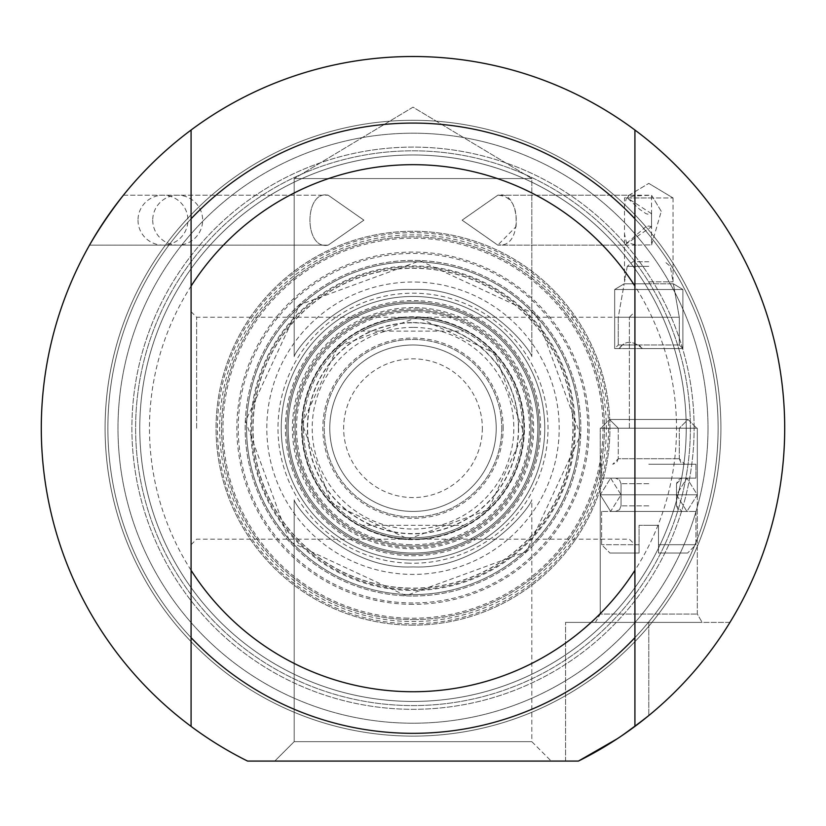<?xml version="1.0" encoding="UTF-8"?>
<svg xmlns="http://www.w3.org/2000/svg" width="826" height="826" viewBox="0 0 826 826"><rect width="100%" height="100%" fill="white"/><g stroke="black" fill="none" stroke-linecap="round" stroke-linejoin="round"><path stroke-width="0.62" stroke-dasharray="4.13 3.1" d="M294.19 356.646C294.624 350.616 343.234 286.209 413 289.513C482.766 286.209 531.376 350.616 531.81 356.646C531.376 350.616 482.766 286.209 413 289.513C343.234 286.209 294.624 350.616 294.19 356.646C294.624 350.616 343.234 286.209 413 289.513C482.766 286.209 531.376 350.616 531.81 356.646C531.376 350.616 482.766 286.209 413 289.513C343.234 286.209 294.624 350.616 294.19 356.646L294.19 178.561L531.81 178.561L294.19 178.561L531.81 178.561L294.19 178.561L294.19 356.646M89.518 245.126L328.211 245.126C303.865 250.474 303.865 189.856 328.211 195.204L363.894 220.17L328.211 245.126L89.518 245.126C99.461 228.007 110.756 211.363 123.394 195.204C110.756 211.363 99.461 228.007 89.518 245.126C99.461 228.007 110.756 211.363 123.394 195.204L328.211 195.204C303.865 189.856 303.865 250.474 328.211 245.126L363.894 220.17L328.211 195.204L123.394 195.204M500.907 244.909L497.789 245.126L462.106 220.17L497.789 195.204C520.318 189.608 523.023 245.312 500.907 244.909M646.056 244.919L651.549 244.909L651.549 195.204L633.718 195.989L626.387 197.972L624.508 206.376L624.508 233.954L626.387 242.359L636.278 245.126L646.056 244.919M651.549 244.909L661.265 211.342L652.024 195.979M648.782 281.852L673.056 281.852L648.782 281.852M626.387 197.972L653.098 197.972M648.782 261.77L632.706 261.77L648.782 261.77M617.249 738.764L648.782 715.553A371.7 371.7 0 0 0 729.947 622.381A371.7 371.7 0 0 1 648.782 715.553A371.7 371.7 0 0 0 729.947 622.381L565.562 622.381L729.947 622.381A371.7 371.7 0 0 1 648.782 715.553L617.249 738.764M578.417 761.076A371.7 371.7 0 0 0 702.647 195.256A371.7 371.7 0 0 0 123.353 195.256A371.7 371.7 0 0 0 247.583 761.076L578.417 761.076A371.7 371.7 0 0 0 702.647 195.256A371.7 371.7 0 0 0 123.353 195.256A371.7 371.7 0 0 0 247.583 761.076L578.417 761.076L247.583 761.076A371.7 371.7 0 0 1 123.353 195.256A371.7 371.7 0 0 1 702.647 195.256A371.7 371.7 0 0 1 578.417 761.076M634.915 130.023L634.915 726.395M634.915 268.801L634.915 218.787L634.915 268.801A273.23 273.23 0 0 0 191.085 268.801L191.085 218.787L191.085 268.801A273.23 273.23 0 0 1 634.915 268.801M634.915 587.606L634.915 637.631L634.915 587.606A273.23 273.23 0 0 1 191.085 587.606L191.085 637.631L191.085 587.606A273.23 273.23 0 0 0 634.915 587.606M634.915 428.209L634.915 311.701L634.915 428.209M629.36 428.209L629.36 317.256L629.36 428.209M196.64 428.209L196.64 317.256L196.64 428.209M595.432 622.381L702.131 622.381L595.432 622.381L702.131 622.381L595.432 622.381L600.234 614.059L697.32 614.059L600.234 614.059L697.32 614.059L600.234 614.059L595.432 622.381M600.234 494.784L600.234 614.059L600.234 494.784L697.32 494.784L600.234 494.784L697.32 494.784L600.234 494.784L697.32 494.784L600.234 494.784L697.32 494.784L697.32 614.059L702.131 622.381L697.32 614.059L697.32 494.784L600.234 494.784L610.641 511.428L695.936 511.428L601.627 511.428L695.936 511.428L601.627 511.428L686.922 511.428L610.641 511.428L621.038 494.784L610.641 478.14L695.936 478.14L601.627 478.14L686.922 478.14L610.641 478.14L600.234 494.784L610.641 511.428L621.038 494.784L610.641 478.14L600.234 494.784L600.234 428.209L697.32 428.209L600.234 428.209L697.32 428.209L600.234 428.209L600.234 494.784M648.441 511.428C522.29 511.428 776.058 511.428 648.441 511.428M648.782 525.295L639.076 525.295L639.076 544.706L601.627 544.706L639.076 544.706L639.076 525.295L658.487 525.295L658.487 544.706L695.936 544.706L658.487 544.706L658.487 525.295L639.076 525.295L639.076 553.028L639.076 544.706L601.627 544.706L639.076 544.706L639.076 525.295L658.487 525.295L658.487 553.028L658.487 544.706L695.936 544.706L658.487 544.706L658.487 525.295L648.782 525.295M639.076 553.028L609.949 553.028L639.076 553.028L639.076 544.706L639.076 553.028L609.949 553.028L639.076 553.028M658.487 553.028L687.614 553.028L658.487 553.028L658.487 544.706L658.487 553.028L687.614 553.028L658.487 553.028M274.779 761.076L551.221 761.076L274.779 761.076L551.221 761.076L274.779 761.076L294.19 741.655L531.81 741.655L294.19 741.655L531.81 741.655L294.19 741.655L274.779 761.076M294.19 499.771C294.624 505.801 343.234 570.198 413 566.904C482.766 570.198 531.376 505.801 531.81 499.771C531.376 505.801 482.766 570.198 413 566.904C343.234 570.198 294.624 505.801 294.19 499.771L294.19 741.655L294.19 499.771C294.624 505.801 343.234 570.198 413 566.904C482.766 570.198 531.376 505.801 531.81 499.771L531.81 741.655L551.221 761.076L531.81 741.655L531.81 499.771C531.376 505.801 482.766 570.198 413 566.904C343.234 570.198 294.624 505.801 294.19 499.771M413 107.173L294.19 178.561L413 107.173L531.81 178.561L531.81 356.646L531.81 178.561L413 107.173M191.085 726.395L191.085 130.023M191.085 428.209L191.085 311.701L191.085 428.209M634.915 637.631A305.124 305.124 0 0 1 191.085 637.631A305.124 305.124 0 0 0 634.915 637.631A305.124 305.124 0 0 1 191.085 637.631M191.085 218.787A305.124 305.124 0 0 1 634.915 218.787A305.124 305.124 0 0 0 191.085 218.787A305.124 305.124 0 0 1 634.915 218.787M413 736.111A307.902 307.902 0 0 0 679.653 274.253A307.902 307.902 0 0 0 146.347 274.253A307.902 307.902 0 0 0 413 736.111A307.902 307.902 0 0 1 146.347 274.253A307.902 307.902 0 0 1 679.653 274.253A307.902 307.902 0 0 1 413 736.111A307.902 307.902 0 0 1 146.347 274.253A307.902 307.902 0 0 1 679.653 274.253A307.902 307.902 0 0 1 413 736.111A307.902 307.902 0 0 0 679.653 274.253A307.902 307.902 0 0 0 146.347 274.253A307.902 307.902 0 0 0 413 736.111M624.167 283.814L673.397 283.814L624.167 283.814L614.678 289.513L682.885 289.513L614.678 289.513L614.678 348.582L619.087 348.582C625.034 340.271 632.819 340.271 642.411 348.582L682.885 348.582L614.678 348.582L682.885 348.582L642.411 348.582L639.076 344.989L679.292 344.989L618.271 344.989L622.432 344.989L619.087 348.582L622.432 344.989L639.076 344.989L618.271 344.989L679.292 344.989L639.076 344.989L642.411 348.582C632.819 340.271 625.034 340.271 619.087 348.582L614.678 348.582L618.271 344.989L614.678 348.582L614.678 289.513L682.885 289.513L614.678 289.513L624.167 283.814L648.782 283.814L624.167 283.814L618.271 317.256L679.292 317.256L618.271 317.256L679.292 317.256L618.271 317.256L618.271 344.989L618.271 317.256L624.167 283.814M648.782 464.264L695.936 464.264L648.782 464.264M648.782 428.209L600.801 428.209L648.782 428.209M648.782 419.474L609.536 419.474L648.782 419.474M690.391 428.209A277.391 277.391 0 0 1 274.304 668.43A277.391 277.391 0 0 1 274.304 187.977A277.391 277.391 0 0 1 690.391 428.209A277.391 277.391 0 0 0 274.304 187.977A277.391 277.391 0 0 0 274.304 668.43A277.391 277.391 0 0 0 690.391 428.209M694.108 428.209A281.108 281.108 0 0 0 272.446 184.766A281.108 281.108 0 0 0 272.446 671.652A281.108 281.108 0 0 0 694.108 428.209A281.108 281.108 0 0 1 272.446 671.652A281.108 281.108 0 0 1 272.446 184.766A281.108 281.108 0 0 1 694.108 428.209M708.006 428.209A295.006 295.006 0 0 1 265.497 683.691A295.006 295.006 0 0 1 265.497 172.727A295.006 295.006 0 0 1 708.006 428.209A295.006 295.006 0 0 0 265.497 172.727A295.006 295.006 0 0 0 265.497 683.691A295.006 295.006 0 0 0 708.006 428.209M523.952 428.209A110.952 110.952 0 0 0 357.524 332.114A110.952 110.952 0 0 0 357.524 524.293A110.952 110.952 0 0 0 523.952 428.209A110.952 110.952 0 0 0 357.524 332.114A110.952 110.952 0 0 0 357.524 524.293A110.952 110.952 0 0 0 523.952 428.209A110.952 110.952 0 0 1 357.524 524.293A110.952 110.952 0 0 1 357.524 332.114A110.952 110.952 0 0 1 523.952 428.209A110.952 110.952 0 0 0 357.524 332.114A110.952 110.952 0 0 0 357.524 524.293A110.952 110.952 0 0 0 523.952 428.209M518.408 428.209A105.408 105.408 0 0 1 360.301 519.492A105.408 105.408 0 0 1 360.301 336.925A105.408 105.408 0 0 1 518.408 428.209M496.219 428.209A83.219 83.219 0 0 1 371.39 500.277A83.219 83.219 0 0 1 371.39 356.14A83.219 83.219 0 0 1 496.219 428.209A83.219 83.219 0 0 0 371.39 356.14A83.219 83.219 0 0 0 371.39 500.277A83.219 83.219 0 0 0 496.219 428.209A83.219 83.219 0 0 0 371.39 356.14A83.219 83.219 0 0 0 371.39 500.277A83.219 83.219 0 0 0 496.219 428.209A83.219 83.219 0 0 0 371.39 356.14A83.219 83.219 0 0 0 371.39 500.277A83.219 83.219 0 0 0 496.219 428.209M482.343 428.209A69.343 69.343 0 0 1 378.329 488.259A69.343 69.343 0 0 1 378.329 368.148A69.343 69.343 0 0 1 482.343 428.209M503.148 428.209A90.148 90.148 0 0 0 367.921 350.131A90.148 90.148 0 0 0 367.921 506.276A90.148 90.148 0 0 0 503.148 428.209M522.569 428.209A109.569 109.569 0 0 1 358.216 523.095A109.569 109.569 0 0 1 358.216 333.322A109.569 109.569 0 0 1 522.569 428.209A109.569 109.569 0 0 0 358.216 333.322A109.569 109.569 0 0 0 358.216 523.095A109.569 109.569 0 0 0 522.569 428.209M362.211 331.123A109.569 109.569 0 0 1 463.789 331.123A109.569 109.569 0 0 0 362.211 331.123L463.789 331.123L362.211 331.123M362.211 525.295A109.569 109.569 0 0 0 463.789 525.295A109.569 109.569 0 0 1 362.211 525.295L463.789 525.295L362.211 525.295M413 296.451A131.757 131.757 0 0 1 527.112 494.082A131.757 131.757 0 0 1 298.888 494.082A131.757 131.757 0 0 1 413 296.451A131.757 131.757 0 0 0 281.243 428.209A131.757 131.757 0 0 0 413 559.966A131.757 131.757 0 0 0 544.757 428.209A131.757 131.757 0 0 0 413 296.451M501.764 428.209A88.764 88.764 0 0 1 368.613 505.078A88.764 88.764 0 0 1 368.613 351.339A88.764 88.764 0 0 1 501.764 428.209A88.764 88.764 0 0 0 368.613 351.339A88.764 88.764 0 0 0 368.613 505.078A88.764 88.764 0 0 0 501.764 428.209M413 546.1A117.891 117.891 0 0 1 310.906 369.263A117.891 117.891 0 0 1 515.094 369.263A117.891 117.891 0 0 1 413 546.1A117.891 117.891 0 0 1 310.906 369.263A117.891 117.891 0 0 1 515.094 369.263A117.891 117.891 0 0 1 413 546.1M537.829 428.209A124.829 124.829 0 0 0 350.585 320.106A124.829 124.829 0 0 0 350.585 536.311A124.829 124.829 0 0 0 537.829 428.209A124.829 124.829 0 0 1 350.585 536.311A124.829 124.829 0 0 1 350.585 320.106A124.829 124.829 0 0 1 537.829 428.209M574.38 428.209A161.38 161.38 0 0 0 332.31 288.439A161.38 161.38 0 0 0 332.31 567.968A161.38 161.38 0 0 0 574.38 428.209A161.38 161.38 0 0 1 332.31 567.968A161.38 161.38 0 0 1 332.31 288.439A161.38 161.38 0 0 1 574.38 428.209M579.429 428.209A166.429 166.429 0 0 1 413 594.637A166.429 166.429 0 0 1 246.571 428.209A166.429 166.429 0 0 1 413 261.77A166.429 166.429 0 0 1 579.429 428.209A166.429 166.429 0 0 0 413 261.77A166.429 166.429 0 0 0 246.571 428.209A166.429 166.429 0 0 0 413 594.637A166.429 166.429 0 0 0 557.137 344.989A166.429 166.429 0 0 0 268.863 344.989A166.429 166.429 0 0 0 413 594.637A166.429 166.429 0 0 0 579.429 428.209M413 602.959A174.751 174.751 0 0 1 261.656 340.828A174.751 174.751 0 0 1 564.344 340.828A174.751 174.751 0 0 1 413 602.959M413 625.148A196.949 196.949 0 0 1 242.441 329.739A196.949 196.949 0 0 1 583.559 329.739A196.949 196.949 0 0 1 413 625.148A196.949 196.949 0 0 0 583.559 329.739A196.949 196.949 0 0 0 242.441 329.739A196.949 196.949 0 0 0 413 625.148A196.949 196.949 0 0 0 583.559 329.739A196.949 196.949 0 0 0 242.441 329.739A196.949 196.949 0 0 0 413 625.148M405.019 618.054A190.011 190.011 0 0 0 581.401 340.198A190.011 190.011 0 0 0 252.58 326.373A190.011 190.011 0 0 0 405.019 618.054M404.781 623.589A195.555 195.555 0 0 0 586.315 337.627A195.555 195.555 0 0 0 247.903 323.4A195.555 195.555 0 0 0 404.781 623.589A195.555 195.555 0 0 0 608.39 436.427A195.555 195.555 0 0 0 421.219 232.818A195.555 195.555 0 0 0 217.61 419.99A195.555 195.555 0 0 0 404.781 623.589M421.126 235.049A193.325 193.325 0 0 0 241.657 517.747A193.325 193.325 0 0 0 576.218 531.82A193.325 193.325 0 0 0 421.126 235.049M406.268 588.133A160.068 160.068 0 0 0 554.865 354.065A160.068 160.068 0 0 0 277.866 342.418A160.068 160.068 0 0 0 406.268 588.133M406.278 587.988A159.924 159.924 0 0 0 554.742 354.137A159.924 159.924 0 0 0 277.98 342.491A159.924 159.924 0 0 0 406.278 587.988M418.359 300.726A127.596 127.596 0 0 0 299.91 487.309A127.596 127.596 0 0 0 520.721 496.591A127.596 127.596 0 0 0 418.359 300.726M407.693 554.308A126.213 126.213 0 0 0 524.861 369.749A126.213 126.213 0 0 0 306.446 360.559A126.213 126.213 0 0 0 407.693 554.308A126.213 126.213 0 0 0 524.861 369.749A126.213 126.213 0 0 0 306.446 360.559A126.213 126.213 0 0 0 407.693 554.308A126.213 126.213 0 0 0 524.861 369.749A126.213 126.213 0 0 0 306.446 360.559A126.213 126.213 0 0 0 407.693 554.308M408.044 545.996A117.891 117.891 0 0 0 517.479 373.61A117.891 117.891 0 0 0 313.467 365.02A117.891 117.891 0 0 0 408.044 545.996A117.891 117.891 0 0 0 517.479 373.61A117.891 117.891 0 0 0 313.467 365.02A117.891 117.891 0 0 0 408.044 545.996M407.321 563.105A135.02 135.02 0 0 0 532.667 365.67A135.02 135.02 0 0 0 299.012 355.841A135.02 135.02 0 0 0 407.321 563.105M413 596.031A167.823 167.823 0 0 0 559.501 346.342A167.823 167.823 0 0 0 270.071 340.26A167.823 167.823 0 0 0 413 596.031A167.823 167.823 0 0 0 558.335 344.297A167.823 167.823 0 0 0 267.665 344.297A167.823 167.823 0 0 0 413 596.031M413 604.353A176.144 176.144 0 0 1 260.458 340.136A176.144 176.144 0 0 1 565.542 340.136A176.144 176.144 0 0 1 413 604.353M413 691.723A263.515 263.515 0 0 0 641.213 296.451A263.515 263.515 0 0 0 184.787 296.451A263.515 263.515 0 0 0 413 691.723M413 733.333A305.124 305.124 0 0 1 148.752 275.647A305.124 305.124 0 0 1 677.248 275.647A305.124 305.124 0 0 1 413 733.333A305.124 305.124 0 0 0 677.248 275.647A305.124 305.124 0 0 0 148.752 275.647A305.124 305.124 0 0 0 413 733.333A305.124 305.124 0 0 0 677.248 275.647A305.124 305.124 0 0 0 148.752 275.647A305.124 305.124 0 0 0 413 733.333A305.124 305.124 0 0 0 677.248 275.647A305.124 305.124 0 0 0 148.752 275.647A305.124 305.124 0 0 0 413 733.333M413 701.439A273.23 273.23 0 0 0 649.618 291.588A273.23 273.23 0 0 0 176.382 291.588A273.23 273.23 0 0 0 413 701.439A273.23 273.23 0 0 0 649.618 291.588A273.23 273.23 0 0 0 176.382 291.588A273.23 273.23 0 0 0 413 701.439M648.782 622.381L565.562 622.381L648.782 622.381L648.782 715.553L648.782 622.381M516.054 226.634C517.51 206.438 511.428 195.958 497.789 195.204L462.106 220.17L497.789 245.126L516.054 226.634M646.004 226.634L624.508 245.126L651.549 226.634L651.549 213.697L651.549 226.634L648.782 226.014L646.004 226.634M651.549 213.697L627.368 197.972L629.123 195.204L627.368 197.972L639.541 209.236L646.138 213.758L648.782 214.326L651.549 213.697L651.549 226.634L651.549 213.697M627.368 197.972L673.056 197.972L627.368 197.972M697.32 428.209L697.32 494.784L686.922 511.428L676.515 494.784L686.922 478.14L697.32 494.784L686.922 511.428L676.515 494.784L686.922 478.14L697.32 494.784L697.32 428.209M648.782 511.428L615.494 511.428L648.782 511.428M648.782 478.14L682.07 478.14L648.782 478.14C775.676 478.14 521.887 478.14 648.782 478.14L695.936 478.14L648.782 478.14M618.271 428.209L609.536 419.474L688.027 419.474L609.536 419.474L600.801 428.209L696.752 428.209L600.801 428.209L609.536 419.474L618.271 428.209L618.271 458.719L679.292 458.719L618.271 458.719L679.292 458.719L618.271 458.719L616.671 462.612L612.716 464.264L618.271 458.719L618.271 428.209M413 594.637A166.429 166.429 0 0 1 268.863 344.989A166.429 166.429 0 0 1 557.137 344.989A166.429 166.429 0 0 1 413 594.637M673.397 283.814L648.782 283.814L673.397 283.814L682.885 289.513L682.885 348.582L682.885 289.513L673.397 283.814L679.292 317.256L679.292 344.989L682.885 348.582L679.292 344.989L679.292 317.256L673.397 283.814M648.782 266.354L627.244 266.354L648.782 266.354M648.782 483.685L621.038 483.685L648.782 483.685M648.782 505.873L621.038 505.873L648.782 505.873M413 307.592A120.606 120.606 0 0 0 308.552 488.517A120.606 120.606 0 0 0 517.448 488.517A120.606 120.606 0 0 0 413 307.592M413 322.584A105.625 105.625 0 0 1 504.469 481.021A105.625 105.625 0 0 1 321.531 481.021A105.625 105.625 0 0 1 413 322.584M413 327.385A100.813 100.813 0 0 0 325.692 478.615A100.813 100.813 0 0 0 500.308 478.615A100.813 100.813 0 0 0 413 327.385M413 619.603A191.395 191.395 0 0 0 578.758 332.506A191.395 191.395 0 0 0 247.242 332.506A191.395 191.395 0 0 0 413 619.603A191.395 191.395 0 0 1 247.242 332.506A191.395 191.395 0 0 1 578.758 332.506A191.395 191.395 0 0 1 413 619.603M419.143 282.141A146.192 146.192 0 0 0 266.932 422.065A146.192 146.192 0 0 0 406.857 574.266A146.192 146.192 0 0 0 559.068 434.352A146.192 146.192 0 0 0 419.143 282.141M418.018 309.038A119.274 119.274 0 0 0 293.829 423.191A119.274 119.274 0 0 0 407.982 547.38A119.274 119.274 0 0 0 532.171 433.216A119.274 119.274 0 0 0 418.018 309.038M408.312 539.554A111.448 111.448 0 0 0 511.769 376.594A111.448 111.448 0 0 0 318.919 368.479A111.448 111.448 0 0 0 408.312 539.554M408.323 539.419A111.303 111.303 0 0 0 524.211 432.886A111.303 111.303 0 0 0 417.677 316.998A111.303 111.303 0 0 0 301.789 423.531A111.303 111.303 0 0 0 408.323 539.419M408.106 544.602A116.507 116.507 0 0 0 516.25 374.25A116.507 116.507 0 0 0 314.644 365.763A116.507 116.507 0 0 0 408.106 544.602M406.175 590.332A162.268 162.268 0 0 0 556.817 353.053A162.268 162.268 0 0 0 275.998 341.241A162.268 162.268 0 0 0 406.175 590.332M661.254 211.353L651.549 195.204L497.789 195.204L629.123 195.204L648.782 183.393L624.508 197.972L624.508 206.376M636.278 245.126L497.789 245.126L624.508 245.126L624.508 281.852L624.508 233.954M673.056 197.972L673.056 281.852L670.32 266.354L664.858 261.77L670.32 266.354L673.056 281.852L673.056 197.972L648.782 183.393L673.056 197.972M627.244 266.354L624.508 281.852L627.244 266.354L632.706 261.77L627.244 266.354M191.085 544.706L196.64 539.161L629.36 539.161L634.915 544.706M191.085 311.701L196.64 317.256L629.36 317.256L634.915 311.701M621.038 483.685L619.448 479.792L615.494 478.14L619.448 479.792L621.038 483.685L621.038 505.873L619.448 509.766L615.494 511.428L619.448 509.766L621.038 505.873L621.038 483.685M676.515 483.685L682.07 478.14L678.115 479.792L676.515 483.685L676.515 505.873L682.07 511.428L678.115 509.766L676.515 505.873L676.515 483.685M601.627 511.428L601.627 544.706L609.949 553.028L601.627 544.706L601.627 511.428M695.936 511.428L695.936 544.706L687.614 553.028L695.936 544.706L695.936 511.428M565.562 761.076L565.562 622.381L565.562 761.076M601.627 464.264L601.627 478.14L601.627 464.264M695.936 464.264L695.936 478.14L695.936 464.264M679.292 458.719L680.882 462.612L684.837 464.264L679.292 458.719L679.292 428.209L688.027 419.474L696.752 428.209L688.027 419.474L679.292 428.209L679.292 458.719M152.727 220.17A24.966 24.966 0 0 0 177.683 245.126A24.966 24.966 0 0 0 202.649 220.17A24.966 24.966 0 0 0 177.683 195.204A24.966 24.966 0 0 0 152.727 220.17M405.958 595.67L289.596 541.629L245.539 421.146L299.57 304.804L420.052 260.748L536.404 314.789L580.461 435.261L526.43 551.603L405.958 595.67M408.333 539.068L488.094 509.89L523.86 432.865L494.681 353.115L417.667 317.349L337.906 346.517L302.14 423.542L331.319 503.302L408.333 539.068L488.094 509.89L523.86 432.865L494.681 353.115L417.667 317.349L337.906 346.517L302.14 423.542L331.319 503.302L408.333 539.068M138.004 220.17A24.966 24.966 0 0 0 162.97 245.126A24.966 24.966 0 0 0 187.936 220.17A24.966 24.966 0 0 0 162.97 195.204A24.966 24.966 0 0 0 138.004 220.17"/><path stroke-width="1.24" d="M123.394 195.204C110.756 211.363 99.461 228.007 89.518 245.126M578.417 761.076L617.249 738.764L578.417 761.076L247.583 761.076A371.7 371.7 0 0 1 191.085 130.023A371.7 371.7 0 0 1 634.915 130.023A371.7 371.7 0 0 1 578.417 761.076L617.249 738.764L578.417 761.076M634.915 726.384L648.782 715.553L634.915 726.384M634.915 726.395L634.915 130.023M634.915 570.322A263.515 263.515 0 0 1 191.085 570.322L191.085 637.631A305.124 305.124 0 0 0 634.915 637.631M191.085 130.023L191.085 570.322M191.085 637.631L191.085 726.395M191.085 286.085A263.515 263.515 0 0 1 634.915 286.085M634.915 218.787A305.124 305.124 0 0 0 191.085 218.787"/></g></svg>
